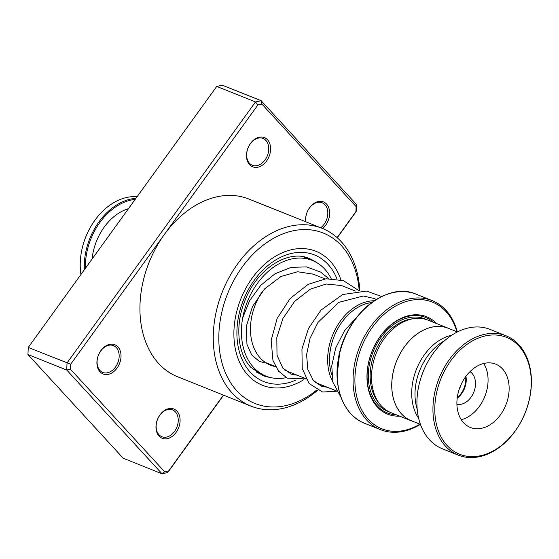 <?xml version="1.0" encoding="UTF-8"?>
<svg xmlns="http://www.w3.org/2000/svg" width="559" height="559" viewBox="0 0 559 559"><rect width="100%" height="100%" fill="white"/><g stroke="black" fill="none" stroke-linecap="round" stroke-linejoin="round"><path stroke-width="0.84" d="M451.91 335.12A49.786 35.937 111.8 0 0 412.395 384.131A49.786 35.937 111.8 0 0 418.642 418.3M459.17 389.399A16.393 11.837 111.8 0 0 461.329 383.998M457.416 331.941L448.409 328.336A49.786 35.937 111.8 0 0 392.474 376.158A49.786 35.937 111.8 0 0 411.431 420.794L420.438 424.4M331.725 374.642A48.528 35.028 -68.2 0 1 330.201 350.835A48.528 35.028 -68.2 0 1 371.784 302.566M371.84 302.524A48.563 35.056 111.8 0 0 330.173 350.835A48.563 35.056 111.8 0 0 331.739 374.782M332.885 381.986A49.877 36 -68.2 0 1 328.343 350.542A49.877 36 -68.2 0 1 374.383 300.742M449.939 328.951A49.842 35.972 111.8 0 0 448.423 328.287L428.194 320.195A49.842 35.972 111.8 0 0 372.203 368.074A49.842 35.972 111.8 0 0 391.181 412.752L411.41 420.843A49.842 35.972 111.8 0 0 412.961 421.409M436.642 323.577A52.462 37.865 111.8 0 0 396.142 321.034A52.462 37.865 111.8 0 0 367.703 367.144A52.462 37.865 111.8 0 0 399.629 416.134M433.456 322.298A51.414 37.111 111.8 0 0 394.374 322.508A51.414 37.111 111.8 0 0 367.815 366.837A51.414 37.111 111.8 0 0 396.436 414.855M456.885 331.725A68.205 49.227 111.8 0 0 404.01 302.216A68.205 49.227 111.8 0 0 355.859 367.647A68.205 49.227 111.8 0 0 419.907 424.183M420.34 424.358A69.519 50.17 -68.2 0 1 380.504 429.668A69.519 50.17 -68.2 0 1 354.036 367.354A69.519 50.17 -68.2 0 1 432.128 300.581A69.519 50.17 -68.2 0 1 457.318 331.899M448.423 328.287A49.842 35.972 111.8 0 0 392.432 376.158A49.842 35.972 111.8 0 0 411.41 420.843M530.372 393.788A62.957 45.44 111.8 0 0 492.22 334.995A62.957 45.44 111.8 0 0 435.671 397.819A62.957 45.44 111.8 0 0 473.822 456.612A62.957 45.44 111.8 0 0 530.372 393.788M433.84 397.526A64.271 46.39 -68.2 0 1 506.042 335.791A64.271 46.39 -68.2 0 1 530.512 393.41A64.271 46.39 -68.2 0 1 458.31 455.138A64.271 46.39 -68.2 0 1 433.84 397.526M457.374 396.897A34.099 24.61 111.8 0 0 470.357 427.467A34.099 24.61 111.8 0 0 508.669 394.71A34.099 24.61 111.8 0 0 495.686 364.14A34.099 24.61 111.8 0 0 457.374 396.897M461.245 419.683A34.099 24.61 111.8 0 0 487.595 386.283A34.099 24.61 111.8 0 0 483.724 363.49M456.913 404.283A17.706 12.78 111.8 0 0 475.262 386.807A17.706 12.78 111.8 0 0 469.958 371.658M465.92 376.326A17.706 12.78 -68.2 0 1 465.996 383.097A17.706 12.78 -68.2 0 1 457.206 398.113M417.203 409.286A49.185 35.503 -68.2 0 1 415.686 385.242A49.185 35.503 -68.2 0 1 444.65 340.655M458.31 455.138L442.295 448.737A64.271 46.39 -68.2 0 1 417.825 391.118A64.271 46.39 -68.2 0 1 490.026 329.384L506.042 335.791M305.647 221.741A15.743 11.362 -68.2 0 1 312.593 204.433A15.743 11.362 -68.2 0 1 326.582 204.077A15.743 11.362 -68.2 0 1 322.655 228.547M320.698 227.765A14.429 10.411 111.8 0 0 324.996 204.776A14.429 10.411 111.8 0 0 322.124 202.77A14.429 10.411 111.8 0 0 310.252 207.019A14.429 10.411 111.8 0 0 305.92 221.853M249.566 164.632A15.743 11.362 -68.2 0 1 250.488 143.432A15.743 11.362 -68.2 0 1 267.516 139.771A15.743 11.362 -68.2 0 1 266.601 160.971A15.743 11.362 -68.2 0 1 249.566 164.632M265.93 140.47A14.429 10.411 111.8 0 0 263.058 138.471A14.429 10.411 111.8 0 0 249.055 145.829A14.429 10.411 111.8 0 0 249.475 163.256A14.429 10.411 111.8 0 0 252.34 165.261A14.429 10.411 111.8 0 0 266.35 157.904A14.429 10.411 111.8 0 0 265.93 140.47M159.056 436.083A15.743 11.362 -68.2 0 1 159.979 414.883A15.743 11.362 -68.2 0 1 177.007 411.221A15.743 11.362 -68.2 0 1 176.092 432.421A15.743 11.362 -68.2 0 1 159.056 436.083M175.421 411.92A14.429 10.411 111.8 0 0 172.549 409.922A14.429 10.411 111.8 0 0 158.546 417.28A14.429 10.411 111.8 0 0 158.966 434.706A14.429 10.411 111.8 0 0 161.831 436.712A14.429 10.411 111.8 0 0 175.84 429.354A14.429 10.411 111.8 0 0 175.421 411.92M99.991 371.777A15.743 11.362 -68.2 0 1 100.913 350.584A15.743 11.362 -68.2 0 1 117.942 346.922A15.743 11.362 -68.2 0 1 117.02 368.122A15.743 11.362 -68.2 0 1 99.991 371.777M116.349 347.621A14.429 10.411 111.8 0 0 113.484 345.616A14.429 10.411 111.8 0 0 99.481 352.981A14.429 10.411 111.8 0 0 99.9 370.407A14.429 10.411 111.8 0 0 102.765 372.413A14.429 10.411 111.8 0 0 116.768 365.048A14.429 10.411 111.8 0 0 116.349 347.621M359.206 290.708A91.816 66.269 111.8 0 0 341.5 245.764A91.816 66.269 111.8 0 0 242.166 267.118A91.816 66.269 111.8 0 0 236.799 390.769A91.816 66.269 111.8 0 0 316.897 389.937M321.285 386.164A91.816 66.269 111.8 0 0 322.284 385.242M317.61 390.294A95.75 69.106 -68.2 0 1 251.068 406.155A95.75 69.106 -68.2 0 1 232.027 392.865A95.75 69.106 -68.2 0 1 229.246 277.201A95.75 69.106 -68.2 0 1 322.18 228.352A95.75 69.106 -68.2 0 1 341.214 241.649A95.75 69.106 -68.2 0 1 359.821 290.687M322.871 385.472A95.75 69.106 -68.2 0 1 321.928 386.388M330.285 261.305A72.139 52.064 111.8 0 0 315.94 251.284A72.139 52.064 111.8 0 0 245.925 288.088A72.139 52.064 111.8 0 0 248.014 375.236A72.139 52.064 111.8 0 0 262.36 385.249A72.139 52.064 111.8 0 0 303.635 379.778A72.139 52.064 111.8 0 1 262.36 385.249A72.139 52.064 111.8 0 1 248.014 375.236A72.139 52.064 111.8 0 1 245.925 288.088A72.139 52.064 111.8 0 1 315.94 251.284A72.139 52.064 111.8 0 1 330.285 261.305A72.139 52.064 111.8 0 1 340.913 279.884A72.139 52.064 111.8 0 0 330.285 261.305M337.126 237.624L355.901 211.623L356.118 206.627L261.919 104.079L257.902 104.938L164.29 234.584A95.75 69.106 111.8 0 0 158.693 363.539A95.75 69.106 111.8 0 0 177.734 376.829L251.068 406.155M322.18 228.352L248.846 199.025A95.75 69.106 111.8 0 0 164.29 234.584L70.679 364.23L70.462 369.226L164.66 471.775L168.671 470.916L223.418 395.101M70.462 369.226L66.724 370.023L67.031 362.952L255.498 101.948L261.172 100.725L222.398 85.22L216.724 86.442L28.257 347.446L27.95 354.511L123.26 458.275L162.033 473.78L66.724 370.023L27.95 354.511M261.919 104.079L261.172 100.725L356.481 204.489L356.174 211.554L337.259 237.75M257.902 104.938L255.498 101.948L216.724 86.442M70.679 364.23L28.257 347.446M223.593 395.171L167.714 472.558L162.033 473.78L164.66 471.775M356.118 206.627L356.481 204.489M167.714 472.558L168.671 470.916M275.566 366.634A50.499 36.447 -68.2 0 1 270.402 365.153A50.499 36.447 -68.2 0 1 250.781 335.183A50.499 36.447 -68.2 0 1 262.632 291.085M295.648 374.586A62.301 44.965 -68.2 0 1 294.698 374.998M286.278 377.66A62.301 44.965 -68.2 0 1 266.014 376.116A62.301 44.965 -68.2 0 1 241.816 339.138A62.301 44.965 -68.2 0 1 262.318 277.278A62.301 44.965 -68.2 0 1 312.285 260.424A62.301 44.965 -68.2 0 1 331.138 278.543M137.074 196.74A57.71 41.652 111.8 0 0 87.581 232.754A57.71 41.652 111.8 0 0 80.957 274.462M135.159 199.395A56.927 41.086 111.8 0 0 92.633 234.843A56.927 41.086 111.8 0 0 85.408 268.292M84.36 269.752A57.71 41.652 -68.2 0 1 91.627 234.368A57.71 41.652 -68.2 0 1 135.928 198.326M92.095 259.041A48.528 35.028 -68.2 0 1 98 237.701A48.528 35.028 -68.2 0 1 128.479 208.647M457.276 397.596A18.286 13.199 111.8 0 0 465.521 382.719A18.286 13.199 111.8 0 0 465.605 376.752M413.171 318.735A48.528 35.028 111.8 0 0 370.827 367.081A48.528 35.028 111.8 0 0 379.288 403.451M426.573 319.608A49.842 35.972 111.8 0 0 368.996 366.788A49.842 35.972 111.8 0 0 389.602 412.06M346.964 408.839A69.365 50.065 -68.2 0 1 338.034 360.911C343.366 317.121 386.255 280.408 416.252 294.23A69.519 50.17 111.8 0 0 338.16 361.002A69.519 50.17 111.8 0 0 364.629 423.324L380.504 429.668M364.629 423.324C344.658 415.791 333.416 389.267 338.034 360.904A69.365 50.065 -68.2 0 1 393.473 292.539M295.278 380.351A68.205 49.227 -68.2 0 1 250.264 372.126A68.205 49.227 -68.2 0 1 254.247 280.269A68.205 49.227 -68.2 0 1 328.042 264.407A68.205 49.227 -68.2 0 1 337.028 279.053M315.975 262.171A62.957 45.44 111.8 0 0 309.155 258.461C288.996 249.153 257.657 268.034 245.289 299.736C234.689 324.562 237.519 353.554 250.753 367.228L262.402 375.375A62.957 45.44 111.8 0 0 269.899 377.388M312.656 273.945L325.024 278.899M342.988 286.082L355.37 291.029M373.3 298.199L376.41 299.449M416.252 294.23L432.128 300.581M265.343 362.47L275.51 366.529M284.894 370.282L305.857 378.667M315.241 382.419L336.204 390.804M256.805 372.434L266.014 376.116M303.076 256.735L312.285 260.424M306.08 257.937A6.561 6.561 0 0 0 304.054 256.923M339.76 352.324L337.077 375.48M373.922 298.45L363.294 295.997L338.691 302.384L317.959 322.431L310.021 338.384L306.591 354.748L307.834 369.359L313.222 380.295L321.306 386.171L327.546 387.345M343.533 286.299L341.528 285.551L326.267 284.028L310.385 289.115L294.642 301.371L282.903 318.511L276.817 337.566L277.005 355.196L282.903 368.192L291.47 374.216L297.206 375.208M313.194 274.162L297.57 271.744L281.058 276.453L264.652 288.856L252.458 306.577L246.337 326.302L246.952 344.33L251.669 354.909L259.18 361.289L264.833 362.931M357.522 316.303L344.561 330.662L335.714 347.95L331.746 365.942L333.003 382.461L341.088 397.512M381.685 296.563L366.62 291.071L342.639 294.537L320.957 310.133L308.435 328.545L301.944 349.068L302.223 368.416L309.099 383.544L322.592 392.013L336.448 391.251M359.053 290.715L343.415 280.653L326.037 278.78L308.261 284.3L290.163 298.485L277.152 318.406L271.164 340.375L272.946 360.408L278.55 371.155L287.214 378.136L306.584 378.96M328.713 278.578L320.6 272.051L306.549 266.895L291.162 267.356L275.105 273.728L260.794 285.293L249.635 300.623L242.676 317.945"/></g></svg>
